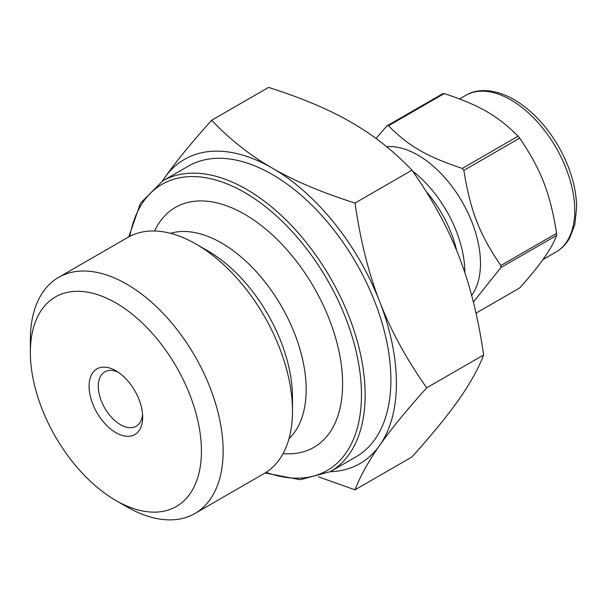 <?xml version="1.0" encoding="UTF-8"?>
<svg xmlns="http://www.w3.org/2000/svg" width="607" height="607" viewBox="0 0 607 607"><rect width="100%" height="100%" fill="white"/><g stroke="black" fill="none" stroke-linecap="round" stroke-linejoin="round"><path stroke-width="0.91" d="M519.683 138.138C541.224 169.975 550.086 192.814 556.611 233.308L500.783 265.547C479.242 233.71 470.379 210.872 463.854 170.377L519.683 138.138A106.657 61.58 -120 0 0 518.12 136.196L462.291 168.427C426.713 156.56 408.997 146.333 388.442 125.793L444.271 93.561C479.841 105.428 497.565 115.656 518.12 136.196M444.271 93.561A106.657 61.58 -120 0 0 442.708 93.698L386.871 125.93L375.999 138.464M473.384 302.081L500.783 267.626L556.611 235.395C551.809 248.574 539.502 266.086 519.683 287.93L476.009 313.144M471.639 295.359A88.447 51.064 -120 0 0 462.481 202.374A88.447 51.064 -120 0 0 386.682 146.735M500.783 267.626A106.657 61.58 -120 0 0 500.783 265.547M463.854 170.377A106.657 61.58 -120 0 0 462.291 168.427M388.442 125.793A106.657 61.58 -120 0 0 386.871 125.93M556.611 235.395A106.657 61.58 -120 0 0 556.611 233.308M411.948 170.195C432.245 198.937 447.883 227.595 458.877 256.177C470.03 284.668 478.278 317.598 483.635 354.958L426.713 387.82C406.417 359.086 390.771 330.428 379.777 301.846C368.631 273.355 360.376 240.425 355.027 203.057L411.948 170.195C393.768 151.075 373.571 135.141 351.347 122.402C329.282 109.571 301.687 97.909 268.567 87.416L211.646 120.277C191.349 142.835 175.711 161.97 164.717 177.676L162.281 181.182M355.027 203.057C321.907 192.563 294.312 180.901 272.247 168.071C250.023 155.331 229.825 139.405 211.646 120.277M483.635 354.958C478.278 368.889 470.03 383.753 458.877 399.55C447.883 415.256 432.245 434.392 411.948 456.95L355.027 489.811C360.376 475.88 368.631 461.017 379.777 445.219C390.771 429.513 406.417 410.385 426.713 387.82M318.432 476.844L355.027 489.811M330.261 471.707A175.598 101.384 -120 0 0 379.777 445.219A175.598 101.384 -120 0 0 379.777 301.846A175.598 101.384 -120 0 0 272.247 168.071A175.598 101.384 -120 0 0 164.717 177.676A175.598 101.384 -120 0 0 162.464 181.076M265.062 472.99L300.199 479.705L330.39 471.631L356.142 456.76A167.798 96.877 -120 0 0 356.142 263.013A167.798 96.877 -120 0 0 188.352 166.136L162.6 181L140.513 203.11L128.752 236.897M283.067 453.604A138.525 79.98 -120 0 0 313.918 287.392A138.525 79.98 -120 0 0 154.55 230.994M289.015 438.649A119.67 69.092 -120 0 0 281.39 306.171A119.67 69.092 -120 0 0 170.476 233.323M115.884 500.494L126.742 506.754A136.317 78.705 -120 0 0 194.9 513.507L264.25 473.468A136.317 78.705 -120 0 0 292.483 411.068L292.483 397.471A119.67 69.092 -120 0 0 207.867 250.911L196.091 244.113A136.317 78.705 -120 0 0 127.933 237.36L58.583 277.399A136.317 78.705 -120 0 0 30.35 339.806L30.35 352.333A120.968 69.843 -120 0 0 115.884 500.494A120.968 69.843 -120 0 0 201.425 451.107A120.968 69.843 -120 0 0 115.891 302.954A120.968 69.843 -120 0 0 30.35 352.333M292.483 411.068A136.317 78.705 -120 0 0 196.091 244.113M194.9 513.507A136.317 78.705 -120 0 0 194.9 356.104A136.317 78.705 -120 0 0 58.583 277.399M89.092 386.249A37.892 21.875 -120 0 0 115.891 432.662A37.892 21.875 -120 0 0 142.683 417.191A37.892 21.875 -120 0 0 115.891 370.786A37.892 21.875 -120 0 0 89.092 386.249M118.297 372.296A31.389 18.119 -120 0 0 104.791 371.886A31.389 18.119 -120 0 0 98.296 386.249A31.389 18.119 -120 0 0 111.992 417.836A31.389 18.119 -120 0 0 136.18 426.251A31.389 18.119 -120 0 0 142.569 414.346M556.027 251.996A90.405 52.194 -120 0 0 569.882 179.558A90.405 52.194 -120 0 0 510.828 99.889A90.405 52.194 -120 0 0 465.622 95.413C476.108 88.888 493.461 87.894 514.076 99.571C531.573 109.988 546.429 125.687 558.652 146.659C570.216 167.16 576.218 187.32 576.65 207.139L574.814 224.605L570.041 237.291C566.566 243.665 561.9 248.567 556.027 251.996L542.939 259.553M464.841 272.702A88.447 51.064 -120 0 0 412.532 171.03M456.669 250.615A84.548 48.81 -120 0 0 426.099 191.448M330.39 471.631A167.798 96.877 -120 0 0 356.112 337.173A167.798 96.877 -120 0 0 246.495 189.308A167.798 96.877 -120 0 0 162.6 181M266.094 472.345A165.195 95.375 -120 0 0 360.968 382.099A165.195 95.375 -120 0 0 244.651 192.495A165.195 95.375 -120 0 0 129.83 236.328M465.622 95.413L459.552 98.918"/></g></svg>
